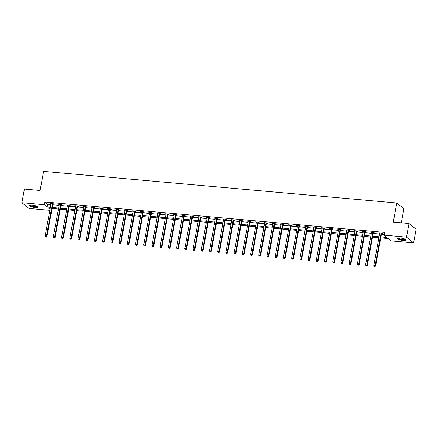 <?xml version="1.0" encoding="UTF-8"?>
<svg xmlns="http://www.w3.org/2000/svg" width="438" height="438" viewBox="0 0 438 438"><rect width="100%" height="100%" fill="white"/><g stroke="black" fill="none" stroke-linecap="round" stroke-linejoin="round"><path stroke-width="0.66" d="M32.116 205.099A4.44 0.996 10.4 0 1 37.98 207.114A4.44 0.996 10.4 0 1 35.111 207.524A4.44 0.996 10.4 0 1 29.242 205.51A4.44 0.996 10.4 0 1 32.116 205.099M400.387 238.075A4.44 0.996 10.4 0 1 406.25 240.09A4.44 0.996 10.4 0 1 403.382 240.5A4.44 0.996 10.4 0 1 397.512 238.486A4.44 0.996 10.4 0 1 400.387 238.075M401.328 222.811L403.913 208.745L396.812 202.991L43.608 171.368L40.099 190.47L24.402 189.063L21.9 202.706L44.287 204.71L47.162 207.043L50.408 207.333M396.812 202.991L393.308 222.093L408.999 223.5L416.1 229.249L413.598 242.893L391.211 240.889L388.331 238.557L380.753 237.878M49.855 210.328L29.001 208.461L21.9 202.706M380.929 236.925L386.989 237.467L384.115 235.135L384.613 232.408L44.785 201.984L47.665 204.316L50.907 204.606M52.768 204.77L59.125 205.34M60.981 205.504L67.343 206.074M69.199 206.243L75.555 206.813M77.416 206.977L83.773 207.546M85.634 207.716L91.991 208.285M93.847 208.45L100.209 209.019M102.065 209.183L108.421 209.753M110.283 209.922L116.639 210.492M118.501 210.656L124.857 211.226M126.713 211.39L133.075 211.959M134.931 212.129L141.288 212.698M143.149 212.863L149.506 213.432M151.367 213.602L157.724 214.166M159.58 214.335L165.942 214.905M167.798 215.069L174.154 215.638M176.016 215.808L182.372 216.377M184.234 216.542L190.59 217.111M192.446 217.275L198.803 217.845M200.664 218.014L207.021 218.584M208.882 218.748L215.239 219.318M217.095 219.482L223.457 220.051M225.313 220.221L231.669 220.79M233.531 220.955L239.887 221.524M241.749 221.694L248.105 222.263M249.961 222.427L256.323 222.997M258.179 223.161L264.536 223.73M266.397 223.9L272.754 224.47M274.615 224.634L280.972 225.203M282.828 225.367L289.19 225.937M291.046 226.107L297.402 226.676M299.264 226.84L305.62 227.41M307.481 227.579L313.838 228.149M315.694 228.313L322.056 228.882M323.912 229.047L330.268 229.616M332.13 229.786L338.486 230.355M340.348 230.519L346.704 231.089M348.56 231.253L354.922 231.822M356.778 231.992L363.135 232.562M364.996 232.726L371.353 233.295M373.214 233.465L379.571 234.029M381.427 234.199L384.241 234.45M381.629 233.492L382.483 233.564L382.002 233.18L378.843 232.896L379.702 233.317M373.411 232.753L374.266 232.83L373.784 232.441L370.625 232.156L371.484 232.583M365.193 232.02L366.048 232.096L365.566 231.707L362.407 231.423L363.266 231.844M356.981 231.28L357.83 231.357L357.353 230.968L354.194 230.689L355.048 231.111M348.763 230.547L349.617 230.623L349.135 230.235L345.976 229.95L346.836 230.377M340.545 229.813L341.399 229.89L340.917 229.501L337.758 229.216L338.618 229.638M332.327 229.074L333.181 229.151L332.705 228.762L329.54 228.483L330.4 228.904M324.115 228.34L324.963 228.417L324.487 228.028L321.328 227.744L322.187 228.165M315.897 227.607L316.751 227.683L316.269 227.295L313.11 227.01L313.969 227.431M307.679 226.868L308.533 226.944L308.051 226.555L304.892 226.271L305.751 226.698M299.461 226.134L300.315 226.211L299.838 225.822L296.674 225.537L297.533 225.959M291.248 225.395L292.097 225.471L291.62 225.083L288.461 224.804L289.321 225.225M283.03 224.661L283.884 224.738L283.402 224.349L280.243 224.064L281.103 224.491M274.812 223.927L275.666 224.004L275.184 223.615L272.025 223.331L272.885 223.752M266.594 223.188L267.448 223.265L266.972 222.876L263.807 222.597L264.667 223.019M258.382 222.455L259.23 222.531L258.754 222.143L255.595 221.858L256.454 222.28M250.164 221.721L251.018 221.798L250.536 221.409L247.377 221.124L248.236 221.546M241.946 220.982L242.8 221.059L242.318 220.67L239.159 220.391L240.019 220.812M233.733 220.248L234.582 220.325L234.106 219.936L230.941 219.652L231.801 220.073M225.515 219.515L226.369 219.586L225.888 219.197L222.728 218.918L223.588 219.339M217.297 218.776L218.151 218.852L217.67 218.463L214.511 218.179L215.37 218.606M209.079 218.042L209.933 218.119L209.452 217.73L206.293 217.445L207.152 217.867M200.867 217.303L201.715 217.379L201.239 216.991L198.075 216.711L198.934 217.133M192.649 216.569L193.503 216.646L193.021 216.257L189.862 215.972L190.722 216.394M184.431 215.835L185.285 215.912L184.803 215.523L181.644 215.239L182.504 215.66M176.213 215.096L177.067 215.173L176.585 214.784L173.426 214.505L174.286 214.927M168 214.363L168.849 214.439L168.373 214.051L165.214 213.766L166.068 214.187M159.782 213.629L160.636 213.7L160.155 213.311L156.996 213.032L157.855 213.454M151.564 212.89L152.419 212.967L151.937 212.578L148.778 212.293L149.637 212.72M143.346 212.156L144.201 212.233L143.724 211.844L140.56 211.559L141.419 211.981M135.134 211.417L135.983 211.494L135.506 211.105L132.347 210.826L133.207 211.247M126.916 210.683L127.77 210.76L127.288 210.371L124.129 210.087L124.989 210.514M118.698 209.95L119.552 210.026L119.07 209.638L115.911 209.353L116.771 209.775M110.48 209.211L111.334 209.287L110.858 208.899L107.693 208.619L108.553 209.041M102.268 208.477L103.116 208.554L102.64 208.165L99.481 207.88L100.34 208.302M94.05 207.743L94.904 207.82L94.422 207.431L91.263 207.147L92.122 207.568M85.832 207.004L86.686 207.081L86.204 206.692L83.045 206.407L83.904 206.835M77.619 206.271L78.468 206.347L77.991 205.959L74.827 205.674L75.686 206.095M69.401 205.531L70.25 205.608L69.773 205.219L66.614 204.94L67.474 205.362M61.183 204.798L62.037 204.874L61.555 204.486L58.396 204.201L59.256 204.628M52.965 204.064L53.819 204.141L53.337 203.752L50.178 203.467L51.038 203.889M408.999 223.5L406.497 237.144L413.598 242.893M44.785 201.984L44.287 204.71M384.115 235.135L406.497 237.144M52.264 207.497L58.621 208.066M60.482 208.236L66.839 208.806M68.7 208.97L75.057 209.539M76.913 209.709L83.275 210.278M85.131 210.443L91.487 211.012M93.349 211.176L99.705 211.746M101.567 211.915L107.923 212.485M109.779 212.649L116.141 213.218M117.997 213.383L124.354 213.952M126.215 214.122L132.572 214.691M134.433 214.855L140.79 215.425M142.646 215.595L149.008 216.164M150.864 216.328L157.22 216.898M159.082 217.062L165.438 217.631M167.3 217.801L173.656 218.37M175.512 218.535L181.874 219.104M183.73 219.268L190.087 219.838M191.948 220.007L198.304 220.577M200.166 220.741L206.522 221.31M208.379 221.48L214.735 222.044M216.596 222.214L222.953 222.783M224.814 222.947L231.171 223.517M233.027 223.687L239.389 224.256M241.245 224.42L247.601 224.99M249.463 225.154L255.819 225.723M257.681 225.893L264.037 226.462M265.893 226.627L272.255 227.196M274.111 227.36L280.468 227.93M282.329 228.099L288.686 228.669M290.547 228.833L296.904 229.403M298.76 229.572L305.122 230.142M306.978 230.306L313.334 230.875M315.196 231.04L321.552 231.609M323.414 231.779L329.77 232.348M331.626 232.512L337.988 233.082M339.844 233.246L346.201 233.815M348.062 233.985L354.419 234.554M356.28 234.719L362.637 235.288M364.493 235.458L370.855 236.027M372.711 236.191L379.067 236.761M50.233 208.285L48.503 208.132L50.031 209.369M378.892 237.714L372.535 237.144M370.679 236.98L364.317 236.411M362.461 236.241L356.105 235.671M354.243 235.507L347.887 234.938M346.025 234.768L339.669 234.199M337.813 234.034L331.451 233.465M329.595 233.301L323.239 232.731M321.377 232.562L315.021 231.992M313.159 231.828L306.803 231.259M304.947 231.094L298.585 230.525M296.729 230.355L290.372 229.786M288.511 229.621L282.154 229.052M280.293 228.882L273.936 228.313M272.08 228.149L265.724 227.579M263.862 227.415L257.506 226.846M255.644 226.676L249.288 226.107M247.432 225.942L241.07 225.373M239.214 225.209L232.857 224.639M230.996 224.47L224.639 223.9M222.778 223.736L216.421 223.166M214.565 222.997L208.203 222.427M206.347 222.263L199.991 221.694M198.129 221.529L191.773 220.96M189.911 220.79L183.555 220.221M181.699 220.057L175.337 219.487M173.481 219.323L167.124 218.754M165.263 218.584L158.906 218.014M157.045 217.85L150.688 217.281M148.832 217.111L142.47 216.547M140.614 216.377L134.258 215.808M132.396 215.644L126.04 215.074M124.178 214.905L117.822 214.335M115.966 214.171L109.604 213.602M107.748 213.437L101.392 212.868M99.53 212.698L93.174 212.129M91.312 211.965L84.956 211.395M83.1 211.231L76.743 210.662M74.882 210.492L68.525 209.922M66.664 209.758L60.307 209.189M58.451 209.019L52.089 208.45M47.665 204.316L47.162 207.043M379.385 232.945L379.319 233.284M371.167 232.206L371.106 232.545M362.949 231.472L362.888 231.811M354.736 230.738L354.67 231.078M346.518 229.999L346.453 230.339M338.3 229.266L338.24 229.605M330.082 228.526L330.022 228.871M321.87 227.793L321.804 228.132M313.652 227.059L313.586 227.399M305.434 226.32L305.374 226.66M297.216 225.586L297.156 225.926M289.003 224.853L288.938 225.192M280.785 224.114L280.72 224.453M272.567 223.38L272.507 223.719M264.349 222.641L264.289 222.986M256.137 221.907L256.071 222.247M247.919 221.174L247.859 221.513M239.701 220.434L239.641 220.779M231.483 219.701L231.423 220.04M223.27 218.967L223.205 219.307M215.053 218.228L214.992 218.567M206.835 217.494L206.774 217.834M198.622 216.761L198.556 217.1M190.404 216.022L190.338 216.361M182.186 215.288L182.126 215.627M173.968 214.549L173.908 214.894M165.756 213.815L165.69 214.155M157.538 213.082L157.472 213.421M149.32 212.342L149.259 212.682M141.102 211.609L141.041 211.948M132.889 210.875L132.823 211.215M124.671 210.136L124.606 210.475M116.453 209.402L116.393 209.742M108.235 208.663L108.175 209.008M100.023 207.93L99.957 208.269M91.805 207.196L91.739 207.535M83.587 206.457L83.527 206.796M75.369 205.723L75.309 206.063M67.156 204.989L67.091 205.329M58.938 204.25L58.878 204.59M50.72 203.517L50.66 203.856M381.148 233.104L381.104 233.18A0.569 0.515 -51 0 0 381.027 233.377L375.098 265.685L373.784 265.57L379.713 233.262A0.569 0.515 -51 0 0 379.708 233.054L379.691 232.972M381.821 233.164L381.58 233.569A0.569 0.515 -51 0 0 381.509 233.766L375.58 266.074L375.098 265.685L374.714 266.479L374.189 266.43L374.714 266.479M374.906 266.632L375.58 266.074M373.784 265.57L374.189 266.43M405.747 239.482A3.843 0.865 10.4 0 1 403.612 239.925A3.843 0.865 10.4 0 1 399.533 239.099A3.843 0.865 10.4 0 1 398.202 238.102M398.525 238.053A3.559 0.799 -169.6 0 0 399.763 238.809A3.559 0.799 -169.6 0 0 405.457 239.323M397.682 238.277A4.413 0.991 -169.6 0 0 399.171 239.137A4.413 0.991 -169.6 0 0 406.168 239.832M37.476 206.512A3.843 0.865 10.4 0 1 34.991 206.928A3.843 0.865 10.4 0 1 29.932 205.126M30.26 205.083A3.559 0.799 -169.6 0 0 34.941 206.577A3.559 0.799 -169.6 0 0 37.186 206.353M29.412 205.302A4.413 0.991 -169.6 0 0 35.182 207.081A4.413 0.991 -169.6 0 0 37.898 206.862M372.93 232.364L372.886 232.441A0.569 0.515 -51 0 0 372.809 232.644L366.88 264.952L365.566 264.837L371.495 232.523A0.569 0.515 -51 0 0 371.495 232.321L371.479 232.233M373.609 232.425L373.368 232.83A0.569 0.515 -51 0 0 373.291 233.032L367.362 265.34L366.88 264.952L366.502 265.746L365.971 265.696L366.502 265.746M366.694 265.899L367.362 265.34M365.566 264.837L365.971 265.696M364.717 231.631L364.668 231.707A0.569 0.515 -51 0 0 364.597 231.91L358.667 264.218L357.348 264.098L363.277 231.79A0.569 0.515 -51 0 0 363.277 231.582L363.261 231.499M365.391 231.691L365.15 232.096A0.569 0.515 -51 0 0 365.073 232.299L359.144 264.607L358.667 264.218L358.284 265.006L357.758 264.963L358.284 265.006M358.476 265.165L359.144 264.607M357.348 264.098L357.758 264.963M356.499 230.892L356.455 230.974A0.569 0.515 -51 0 0 356.379 231.171L350.449 263.479L349.13 263.364L355.059 231.056A0.569 0.515 -51 0 0 355.059 230.848L355.043 230.766M357.173 230.952L356.932 231.363A0.569 0.515 -51 0 0 356.855 231.56L350.926 263.868L350.449 263.479L350.066 264.273L349.54 264.224L350.066 264.273M350.258 264.426L350.926 263.868M349.13 263.364L349.54 264.224M348.281 230.158L348.237 230.235A0.569 0.515 -51 0 0 348.161 230.437L342.231 262.745L340.917 262.625L346.847 230.317A0.569 0.515 -51 0 0 346.847 230.109L346.83 230.027M348.955 230.218L348.719 230.623A0.569 0.515 -51 0 0 348.643 230.826L342.713 263.134L342.231 262.745L341.848 263.534L341.322 263.49L341.848 263.534M342.04 263.692L342.713 263.134M340.917 262.625L341.322 263.49M340.069 229.424L340.019 229.501A0.569 0.515 -51 0 0 339.943 229.698L334.013 262.012L332.699 261.891L338.629 229.583A0.569 0.515 -51 0 0 338.629 229.375L338.612 229.293M340.742 229.485L340.501 229.89A0.569 0.515 -51 0 0 340.425 230.087L334.495 262.4L334.013 262.012L333.636 262.8L333.104 262.751L333.636 262.8M333.827 262.953L334.495 262.4M332.699 261.891L333.104 262.751M331.851 228.685L331.801 228.762A0.569 0.515 -51 0 0 331.73 228.964L325.801 261.272L324.481 261.157L330.411 228.85A0.569 0.515 -51 0 0 330.411 228.641L330.394 228.559M332.524 228.745L332.283 229.151A0.569 0.515 -51 0 0 332.207 229.353L326.277 261.661L325.801 261.272L325.418 262.066L324.892 262.017L325.418 262.066M325.609 262.22L326.277 261.661M324.481 261.157L324.892 262.017M323.633 227.952L323.589 228.028A0.569 0.515 -51 0 0 323.512 228.231L317.583 260.539L316.263 260.418L322.193 228.11A0.569 0.515 -51 0 0 322.193 227.902L322.176 227.82M324.306 228.012L324.065 228.417A0.569 0.515 -51 0 0 323.994 228.62L318.059 260.928L317.583 260.539L317.2 261.327L316.674 261.283L317.2 261.327M317.391 261.486L318.059 260.928M316.263 260.418L316.674 261.283M315.415 227.218L315.371 227.295A0.569 0.515 -51 0 0 315.294 227.492L309.365 259.805L308.051 259.685L313.98 227.377A0.569 0.515 -51 0 0 313.98 227.169L313.964 227.087M316.088 227.278L315.853 227.683A0.569 0.515 -51 0 0 315.776 227.88L309.847 260.194L309.365 259.805L308.982 260.594L308.456 260.544L308.982 260.594M309.173 260.747L309.847 260.194M308.051 259.685L308.456 260.544M307.202 226.479L307.153 226.555A0.569 0.515 -51 0 0 307.076 226.758L301.147 259.066L299.833 258.951L305.762 226.638A0.569 0.515 -51 0 0 305.762 226.435L305.746 226.347M307.876 226.539L307.635 226.944A0.569 0.515 -51 0 0 307.558 227.147L301.629 259.455L301.147 259.066L300.769 259.86L300.244 259.811L300.769 259.86M300.961 260.013L301.629 259.455M299.833 258.951L300.244 259.811M298.984 225.745L298.935 225.822A0.569 0.515 -51 0 0 298.864 226.024L292.934 258.332L291.615 258.212L297.544 225.904A0.569 0.515 -51 0 0 297.544 225.696L297.528 225.614M299.658 225.805L299.417 226.211A0.569 0.515 -51 0 0 299.34 226.413L293.411 258.721L292.934 258.332L292.551 259.121L292.026 259.077L292.551 259.121M292.743 259.28L293.411 258.721M291.615 258.212L292.026 259.077M290.766 225.006L290.722 225.088A0.569 0.515 -51 0 0 290.646 225.285L284.716 257.593L283.397 257.478L289.326 225.17A0.569 0.515 -51 0 0 289.326 224.962L289.31 224.88M291.44 225.072L291.199 225.477A0.569 0.515 -51 0 0 291.128 225.674L285.193 257.982L284.716 257.593L284.333 258.387L283.808 258.338L284.333 258.387M284.525 258.54L285.193 257.982M283.397 257.478L283.808 258.338M282.548 224.272L282.505 224.349A0.569 0.515 -51 0 0 282.428 224.552L276.498 256.86L275.184 256.739L281.114 224.431A0.569 0.515 -51 0 0 281.114 224.223L281.097 224.141M283.227 224.333L282.986 224.738A0.569 0.515 -51 0 0 282.91 224.94L276.98 257.248L276.498 256.86L276.115 257.648L275.59 257.604L276.115 257.648M276.312 257.807L276.98 257.248M275.184 256.739L275.59 257.604M274.336 223.539L274.287 223.615A0.569 0.515 -51 0 0 274.21 223.813L268.28 256.126L266.966 256.006L272.896 223.698A0.569 0.515 -51 0 0 272.896 223.489L272.879 223.407M275.009 223.599L274.768 224.004A0.569 0.515 -51 0 0 274.692 224.201L268.762 256.515L268.28 256.126L267.903 256.914L267.377 256.865L267.903 256.914M268.094 257.068L268.762 256.515M266.966 256.006L267.377 256.865M266.118 222.8L266.074 222.876A0.569 0.515 -51 0 0 265.997 223.079L260.068 255.387L258.748 255.272L264.678 222.964A0.569 0.515 -51 0 0 264.678 222.756L264.661 222.674M266.791 222.86L266.55 223.265A0.569 0.515 -51 0 0 266.474 223.468L260.544 255.776L260.068 255.387L259.685 256.181L259.159 256.131L259.685 256.181M259.876 256.334L260.544 255.776M258.748 255.272L259.159 256.131M257.9 222.066L257.856 222.143A0.569 0.515 -51 0 0 257.779 222.345L251.85 254.653L250.531 254.533L256.465 222.225A0.569 0.515 -51 0 0 256.46 222.017L256.444 221.935M258.573 222.126L258.332 222.531A0.569 0.515 -51 0 0 258.261 222.734L252.332 255.042L251.85 254.653L251.467 255.442L250.941 255.398L251.467 255.442M251.658 255.6L252.332 255.042M250.531 254.533L250.941 255.398M249.682 221.332L249.638 221.409A0.569 0.515 -51 0 0 249.561 221.606L243.632 253.92L242.318 253.799L248.247 221.491A0.569 0.515 -51 0 0 248.247 221.283L248.231 221.201M250.361 221.393L250.12 221.798A0.569 0.515 -51 0 0 250.043 221.995L244.114 254.308L243.632 253.92L243.254 254.708L242.723 254.659L243.254 254.708M243.446 254.861L244.114 254.308M242.318 253.799L242.723 254.659M241.469 220.593L241.42 220.67A0.569 0.515 -51 0 0 241.349 220.872L235.414 253.18L234.1 253.065L240.029 220.752A0.569 0.515 -51 0 0 240.029 220.549L240.013 220.462M242.143 220.653L241.902 221.059A0.569 0.515 -51 0 0 241.825 221.261L235.896 253.569L235.414 253.18L235.036 253.974L234.511 253.925L235.036 253.974M235.228 254.128L235.896 253.569M234.1 253.065L234.511 253.925M233.251 219.86L233.208 219.936A0.569 0.515 -51 0 0 233.131 220.139L227.202 252.447L225.882 252.326L231.811 220.018A0.569 0.515 -51 0 0 231.811 219.81L231.795 219.728M233.925 219.92L233.684 220.325A0.569 0.515 -51 0 0 233.607 220.528L227.678 252.835L227.202 252.447L226.818 253.235L226.293 253.191L226.818 253.235M227.01 253.394L227.678 252.835M225.882 252.326L226.293 253.191M225.033 219.126L224.99 219.203A0.569 0.515 -51 0 0 224.913 219.4L218.984 251.708L217.664 251.593L223.599 219.285A0.569 0.515 -51 0 0 223.594 219.077L223.577 218.995M225.707 219.186L225.466 219.591A0.569 0.515 -51 0 0 225.395 219.788L219.465 252.096L218.984 251.708L218.6 252.502L218.075 252.452L218.6 252.502M218.792 252.655L219.465 252.096M217.664 251.593L218.075 252.452M216.815 218.387L216.772 218.463A0.569 0.515 -51 0 0 216.695 218.666L210.766 250.974L209.452 250.859L215.381 218.546A0.569 0.515 -51 0 0 215.381 218.338L215.365 218.255M217.494 218.447L217.253 218.852A0.569 0.515 -51 0 0 217.177 219.055L211.247 251.363L210.766 250.974L210.388 251.762L209.857 251.719L210.388 251.762M210.579 251.921L211.247 251.363M209.452 250.859L209.857 251.719M208.603 217.653L208.554 217.73A0.569 0.515 -51 0 0 208.483 217.927L202.553 250.24L201.234 250.12L207.163 217.812A0.569 0.515 -51 0 0 207.163 217.604L207.147 217.522M209.276 217.713L209.036 218.119A0.569 0.515 -51 0 0 208.959 218.316L203.029 250.629L202.553 250.24L202.17 251.029L201.644 250.979L202.17 251.029M202.361 251.188L203.029 250.629M201.234 250.12L201.644 250.979M200.385 216.914L200.341 216.996A0.569 0.515 -51 0 0 200.265 217.193L194.335 249.501L193.016 249.386L198.945 217.078A0.569 0.515 -51 0 0 198.945 216.87L198.929 216.788M201.058 216.974L200.818 217.385A0.569 0.515 -51 0 0 200.741 217.582L194.811 249.89L194.335 249.501L193.952 250.295L193.426 250.246L193.952 250.295M194.144 250.448L194.811 249.89M193.016 249.386L193.426 250.246M192.167 216.18L192.123 216.257A0.569 0.515 -51 0 0 192.047 216.46L186.117 248.768L184.803 248.647L190.733 216.339A0.569 0.515 -51 0 0 190.727 216.131L190.711 216.049M192.84 216.241L192.6 216.646A0.569 0.515 -51 0 0 192.528 216.848L186.599 249.156L186.117 248.768L185.734 249.556L185.208 249.512L185.734 249.556M185.926 249.715L186.599 249.156M184.803 248.647L185.208 249.512M183.955 215.447L183.905 215.523A0.569 0.515 -51 0 0 183.829 215.72L177.899 248.034L176.585 247.913L182.515 215.606A0.569 0.515 -51 0 0 182.515 215.397L182.498 215.315M184.628 215.507L184.387 215.912A0.569 0.515 -51 0 0 184.31 216.109L178.381 248.423L177.899 248.034L177.521 248.822L176.99 248.773L177.521 248.822M177.713 248.976L178.381 248.423M176.585 247.913L176.99 248.773M175.737 214.708L175.687 214.784A0.569 0.515 -51 0 0 175.616 214.987L169.687 247.295L168.367 247.18L174.297 214.866A0.569 0.515 -51 0 0 174.297 214.664L174.28 214.576M176.41 214.768L176.169 215.173A0.569 0.515 -51 0 0 176.092 215.376L170.163 247.684L169.687 247.295L169.303 248.089L168.778 248.039L169.303 248.089M169.495 248.242L170.163 247.684M168.367 247.18L168.778 248.039M167.519 213.974L167.475 214.051A0.569 0.515 -51 0 0 167.398 214.253L161.469 246.561L160.149 246.441L166.079 214.133A0.569 0.515 -51 0 0 166.079 213.925L166.062 213.843M168.192 214.034L167.951 214.439A0.569 0.515 -51 0 0 167.874 214.642L161.945 246.95L161.469 246.561L161.085 247.35L160.56 247.306L161.085 247.35M161.277 247.508L161.945 246.95M160.149 246.441L160.56 247.306M159.301 213.24L159.257 213.317A0.569 0.515 -51 0 0 159.18 213.514L153.251 245.822L151.937 245.707L157.866 213.399A0.569 0.515 -51 0 0 157.866 213.191L157.85 213.109M159.974 213.301L159.739 213.706A0.569 0.515 -51 0 0 159.662 213.903L153.733 246.211L153.251 245.822L152.867 246.616L152.342 246.567L152.867 246.616M153.059 246.769L153.733 246.211M151.937 245.707L152.342 246.567M151.088 212.501L151.039 212.578A0.569 0.515 -51 0 0 150.962 212.78L145.033 245.088L143.719 244.973L149.648 212.66A0.569 0.515 -51 0 0 149.648 212.457L149.632 212.37M151.762 212.561L151.521 212.967A0.569 0.515 -51 0 0 151.444 213.169L145.515 245.477L145.033 245.088L144.655 245.882L144.124 245.833L144.655 245.882M144.847 246.036L145.515 245.477M143.719 244.973L144.124 245.833M142.87 211.768L142.821 211.844A0.569 0.515 -51 0 0 142.75 212.047L136.82 244.355L135.501 244.234L141.43 211.926A0.569 0.515 -51 0 0 141.43 211.718L141.414 211.636M143.544 211.828L143.303 212.233A0.569 0.515 -51 0 0 143.226 212.43L137.297 244.743L136.82 244.355L136.437 245.143L135.911 245.099L136.437 245.143M136.629 245.302L137.297 244.743M135.501 244.234L135.911 245.099M134.652 211.028L134.608 211.111A0.569 0.515 -51 0 0 134.532 211.308L128.602 243.616L127.283 243.501L133.212 211.193A0.569 0.515 -51 0 0 133.212 210.985L133.196 210.902M135.326 211.089L135.085 211.499A0.569 0.515 -51 0 0 135.013 211.696L129.079 244.004L128.602 243.616L128.219 244.409L127.693 244.36L128.219 244.409M128.411 244.563L129.079 244.004M127.283 243.501L127.693 244.36M126.434 210.295L126.39 210.371A0.569 0.515 -51 0 0 126.314 210.574L120.384 242.882L119.07 242.761L125 210.454A0.569 0.515 -51 0 0 125 210.245L124.983 210.163M127.108 210.355L126.872 210.76A0.569 0.515 -51 0 0 126.796 210.963L120.866 243.271L120.384 242.882L120.001 243.67L119.475 243.627L120.001 243.67M120.198 243.829L120.866 243.271M119.07 242.761L119.475 243.627M118.222 209.561L118.172 209.638A0.569 0.515 -51 0 0 118.096 209.835L112.166 242.148L110.852 242.028L116.782 209.72A0.569 0.515 -51 0 0 116.782 209.512L116.765 209.43M118.895 209.621L118.654 210.026A0.569 0.515 -51 0 0 118.578 210.224L112.648 242.537L112.166 242.148L111.789 242.937L111.263 242.887L111.789 242.937M111.98 243.09L112.648 242.537M110.852 242.028L111.263 242.887M110.004 208.822L109.954 208.899A0.569 0.515 -51 0 0 109.883 209.101L103.954 241.409L102.634 241.294L108.564 208.981A0.569 0.515 -51 0 0 108.564 208.778L108.547 208.696M110.677 208.882L110.436 209.287A0.569 0.515 -51 0 0 110.36 209.49L104.43 241.798L103.954 241.409L103.571 242.203L103.045 242.154L103.571 242.203M103.762 242.356L104.43 241.798M102.634 241.294L103.045 242.154M101.786 208.088L101.742 208.165A0.569 0.515 -51 0 0 101.665 208.368L95.736 240.676L94.416 240.555L100.346 208.247A0.569 0.515 -51 0 0 100.346 208.039L100.329 207.957M102.459 208.149L102.218 208.554A0.569 0.515 -51 0 0 102.147 208.756L96.218 241.064L95.736 240.676L95.353 241.464L94.827 241.42L95.353 241.464M95.544 241.623L96.218 241.064M94.416 240.555L94.827 241.42M93.568 207.355L93.524 207.431A0.569 0.515 -51 0 0 93.447 207.628L87.518 239.936L86.204 239.821L92.133 207.513A0.569 0.515 -51 0 0 92.133 207.305L92.117 207.223M94.247 207.415L94.006 207.82A0.569 0.515 -51 0 0 93.929 208.017L88 240.325L87.518 239.936L87.14 240.73L86.609 240.681L87.14 240.73M87.332 240.884L88 240.325M86.204 239.821L86.609 240.681M85.355 206.616L85.306 206.692A0.569 0.515 -51 0 0 85.229 206.895L79.3 239.203L77.986 239.088L83.915 206.774A0.569 0.515 -51 0 0 83.915 206.572L83.899 206.484M86.029 206.676L85.788 207.081A0.569 0.515 -51 0 0 85.711 207.284L79.782 239.591L79.3 239.203L78.922 239.997L78.397 239.947L78.922 239.997M79.114 240.15L79.782 239.591M77.986 239.088L78.397 239.947M77.137 205.882L77.093 205.959A0.569 0.515 -51 0 0 77.017 206.161L71.087 238.469L69.768 238.349L75.697 206.041A0.569 0.515 -51 0 0 75.697 205.833L75.681 205.75M77.811 205.942L77.57 206.347A0.569 0.515 -51 0 0 77.493 206.55L71.564 238.858L71.087 238.469L70.704 239.257L70.179 239.214L70.704 239.257M70.896 239.416L71.564 238.858M69.768 238.349L70.179 239.214M68.919 205.143L68.876 205.225A0.569 0.515 -51 0 0 68.799 205.422L62.869 237.73L61.55 237.615L67.485 205.307A0.569 0.515 -51 0 0 67.479 205.099L67.463 205.017M69.593 205.203L69.352 205.614A0.569 0.515 -51 0 0 69.281 205.811L63.351 238.119L62.869 237.73L62.486 238.524L61.961 238.475L62.486 238.524M62.678 238.677L63.351 238.119M61.55 237.615L61.961 238.475M60.701 204.409L60.658 204.486A0.569 0.515 -51 0 0 60.581 204.688L54.651 236.996L53.337 236.876L59.267 204.568A0.569 0.515 -51 0 0 59.267 204.36L59.25 204.278M61.38 204.469L61.139 204.874A0.569 0.515 -51 0 0 61.063 205.077L55.133 237.385L54.651 236.996L54.274 237.785L53.743 237.741L54.274 237.785M54.465 237.944L55.133 237.385M53.337 236.876L53.743 237.741M52.489 203.675L52.44 203.752A0.569 0.515 -51 0 0 52.368 203.949L46.433 236.263L45.119 236.142L51.049 203.834A0.569 0.515 -51 0 0 51.049 203.626L51.032 203.544M53.162 203.736L52.921 204.141A0.569 0.515 -51 0 0 52.845 204.338L46.915 236.651L46.433 236.263L46.056 237.051L45.53 237.002L46.056 237.051M46.247 237.204L46.915 236.651M45.119 236.142L45.53 237.002M381.104 233.18L381.58 233.569M381.027 233.377L381.509 233.766M372.886 232.441L373.368 232.83M372.809 232.644L373.291 233.032M364.668 231.707L365.15 232.096M364.597 231.91L365.073 232.299M356.455 230.974L356.932 231.363M356.379 231.171L356.855 231.56M348.237 230.235L348.719 230.623M348.161 230.437L348.643 230.826M340.019 229.501L340.501 229.89M339.943 229.698L340.425 230.087M331.801 228.762L332.283 229.151M331.73 228.964L332.207 229.353M323.589 228.028L324.065 228.417M323.512 228.231L323.994 228.62M315.371 227.295L315.853 227.683M315.294 227.492L315.776 227.88M307.153 226.555L307.635 226.944M307.076 226.758L307.558 227.147M298.935 225.822L299.417 226.211M298.864 226.024L299.34 226.413M290.722 225.088L291.199 225.477M290.646 225.285L291.128 225.674M282.505 224.349L282.986 224.738M282.428 224.552L282.91 224.94M274.287 223.615L274.768 224.004M274.21 223.813L274.692 224.201M266.074 222.876L266.55 223.265M265.997 223.079L266.474 223.468M257.856 222.143L258.332 222.531M257.779 222.345L258.261 222.734M249.638 221.409L250.12 221.798M249.561 221.606L250.043 221.995M241.42 220.67L241.902 221.059M241.349 220.872L241.825 221.261M233.208 219.936L233.684 220.325M233.131 220.139L233.607 220.528M224.99 219.203L225.466 219.591M224.913 219.4L225.395 219.788M216.772 218.463L217.253 218.852M216.695 218.666L217.177 219.055M208.554 217.73L209.036 218.119M208.483 217.927L208.959 218.316M200.341 216.996L200.818 217.385M200.265 217.193L200.741 217.582M192.123 216.257L192.6 216.646M192.047 216.46L192.528 216.848M183.905 215.523L184.387 215.912M183.829 215.72L184.31 216.109M175.687 214.784L176.169 215.173M175.616 214.987L176.092 215.376M167.475 214.051L167.951 214.439M167.398 214.253L167.874 214.642M159.257 213.317L159.739 213.706M159.18 213.514L159.662 213.903M151.039 212.578L151.521 212.967M150.962 212.78L151.444 213.169M142.821 211.844L143.303 212.233M142.75 212.047L143.226 212.43M134.608 211.111L135.085 211.499M134.532 211.308L135.013 211.696M126.39 210.371L126.872 210.76M126.314 210.574L126.796 210.963M118.172 209.638L118.654 210.026M118.096 209.835L118.578 210.224M109.954 208.899L110.436 209.287M109.883 209.101L110.36 209.49M101.742 208.165L102.218 208.554M101.665 208.368L102.147 208.756M93.524 207.431L94.006 207.82M93.447 207.628L93.929 208.017M85.306 206.692L85.788 207.081M85.229 206.895L85.711 207.284M77.093 205.959L77.57 206.347M77.017 206.161L77.493 206.55M68.876 205.225L69.352 205.614M68.799 205.422L69.281 205.811M60.658 204.486L61.139 204.874M60.581 204.688L61.063 205.077M52.44 203.752L52.921 204.141M52.368 203.949L52.845 204.338"/></g></svg>
